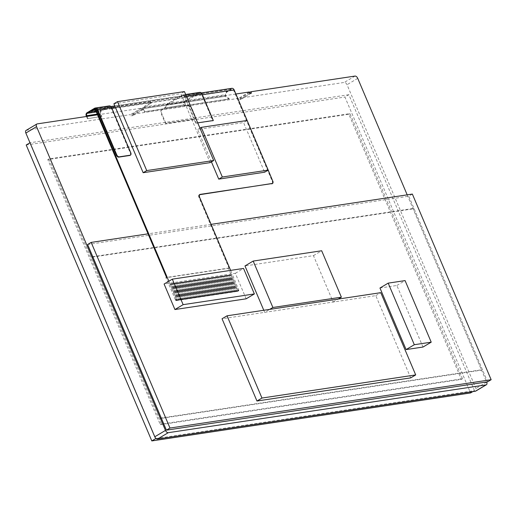 <?xml version="1.0" encoding="UTF-8"?>
<svg xmlns="http://www.w3.org/2000/svg" width="517" height="517" viewBox="0 0 517 517"><rect width="100%" height="100%" fill="white"/><g stroke="black" fill="none" stroke-linecap="round" stroke-linejoin="round"><path stroke-width="0.39" stroke-dasharray="2.58 1.94" d="M184.44 91.58L180.872 93.7L210.128 162.629M113.895 103.781L180.872 93.7M168.839 281.216L170.015 283.988L232.417 274.598L230.627 270.378M268.187 170.106L247.126 120.474L243.565 122.594L264.626 172.219M272.097 183.716L272.556 182.856L272.285 181.325L233.619 90.249A2.036 1.616 -98.6 0 0 231.894 89.086A2.036 1.616 -98.6 0 0 231.416 89.26L228.055 91.25L227.764 90.565L226.543 91.412L225.25 94.708L225.864 95.994L228.779 98.411L228.243 98.728L228.824 99.122L144.133 111.956L142.763 108.738A1.273 1.008 81.4 0 1 143.17 107.058L150.486 102.709L151.016 102.204L150.589 102.036L91.341 110.812M175.386 299.789L166.022 277.732L228.417 268.342L237.852 290.554L237.717 291.349L176.271 300.616L175.386 299.789L176.278 299.259L177.163 300.086L238.563 290.845L238.718 289.947L232.417 274.598M170.015 283.988L176.278 299.259M272.285 181.325L272.821 181.008M231.778 88.336A2.792 2.223 -98.6 0 0 231.118 88.569L227.764 90.565M228.779 98.411L229.361 98.805L144.663 111.64L143.299 108.421A0.511 0.407 81.4 0 1 143.461 107.749L150.783 103.394L151.319 102.844L150.88 102.728L95.916 111M228.055 91.25L226.478 92.504L225.548 95.399L143.461 107.749L143.17 107.058L225.25 94.708L225.328 96.317L228.243 98.728M225.328 96.317L142.763 108.738L225.328 96.317M144.663 111.64L144.133 111.956M228.417 268.342L228.953 268.019L198.916 197.255L198.677 195.568L199.439 194.735M228.953 268.019L166.558 277.416M226.427 92.614L226.136 91.929M169.841 284.091L232.236 274.701M237.781 290.399L238.673 289.869M237.82 290.476L238.718 289.947M237.852 290.554L238.744 290.024M237.872 290.638L238.764 290.108M237.885 290.716L238.783 290.186M237.898 290.793L238.789 290.263M237.904 290.864L238.796 290.334M237.904 290.935L238.796 290.405M237.898 291.006L238.789 290.476M237.891 291.071L238.783 290.541M237.872 291.129L238.764 290.599M237.852 291.187L238.744 290.657M237.826 291.239L238.718 290.709M237.794 291.278L238.686 290.748M237.755 291.317L238.647 290.787M237.717 291.349L238.608 290.819M237.671 291.375L238.563 290.845M176.271 300.616L177.163 300.086M176.213 300.61L177.105 300.08M176.148 300.59L177.04 300.06M176.09 300.564L176.982 300.034M176.026 300.539L176.917 300.009M175.961 300.5L176.853 299.97M175.896 300.461L176.795 299.931M175.838 300.409L176.73 299.879M175.774 300.358L176.672 299.828M175.715 300.299L176.607 299.77M175.657 300.235L176.549 299.705M175.606 300.164L176.497 299.634M175.554 300.099L176.446 299.563M175.502 300.022L176.4 299.492M175.457 299.944L176.355 299.414M175.418 299.866L176.31 299.337M91.664 111.53L91.367 110.845M91.709 111.556L91.412 110.871M91.774 111.575L91.477 110.884M91.852 111.582L91.561 110.896M91.948 111.582L91.651 110.896M92.058 111.575L91.767 110.884M92.181 111.562L91.89 110.871M150.757 102.747L150.466 102.056M150.88 102.728L150.589 102.036M150.99 102.721L150.699 102.03M151.087 102.721L150.796 102.03M151.171 102.728L150.874 102.043M151.229 102.747L150.938 102.056M151.281 102.773L150.983 102.082M151.307 102.805L151.016 102.114M151.319 102.844L151.022 102.153M151.307 102.896L151.016 102.204M151.287 102.948L150.99 102.256M151.242 103.006L150.951 102.321M151.184 103.077L150.886 102.385M151.106 103.148L150.815 102.456M151.009 103.226L150.718 102.534M150.906 103.31L150.609 102.618M150.783 103.394L150.486 102.709M150.641 103.484L150.35 102.793M229.361 98.805L228.824 99.122M229.089 98.682L228.553 99.005M226.478 92.504L226.181 91.819M226.562 92.381L226.272 91.696M226.679 92.252L226.388 91.561M226.834 92.104L226.543 91.412M227.021 91.948L226.73 91.257M227.241 91.787L226.944 91.095M227.486 91.612L227.196 90.921M227.758 91.431L227.467 90.746M272.362 181.532L272.898 181.208M272.427 181.732L272.963 181.409M272.485 181.932L273.021 181.609M272.524 182.126L273.06 181.81M272.549 182.32L273.086 182.003M272.569 182.507L273.099 182.191M272.569 182.682L273.105 182.365M272.556 182.856L273.092 182.54M272.53 183.018L273.06 182.701M272.485 183.167L273.021 182.85M272.433 183.302L272.97 182.986M272.369 183.432L272.905 183.108M272.291 183.541L272.827 183.225M272.2 183.638L272.737 183.315M199 194.948L199.536 194.631M198.909 195.045L199.446 194.728M198.832 195.155L199.368 194.838M198.767 195.277L199.303 194.961M198.715 195.413L199.252 195.096M198.677 195.568L199.207 195.245M198.644 195.73L199.181 195.407M198.631 195.898L199.168 195.581M198.631 196.079L199.168 195.762M198.651 196.266L199.181 195.949M198.677 196.46L199.213 196.143M198.715 196.654L199.252 196.337M198.774 196.854L199.303 196.538M198.838 197.055L199.375 196.738M198.916 197.255L199.452 196.938M184.634 101.927L184.382 101.326A5.08 0.95 157 0 0 183.813 101.687L166.674 104.266L166.933 104.861L184.071 102.282A5.08 0.95 -23 0 1 184.634 101.927L199.342 93.196A2.036 1.616 81.4 0 1 199.814 93.021A2.036 1.616 81.4 0 1 201.546 94.184L212.836 120.784L195.788 123.35L184.498 96.75A2.036 1.616 -98.6 0 0 182.766 95.587A2.036 1.616 -98.6 0 0 182.294 95.761L167.586 104.492A5.08 0.95 -23 0 1 166.933 104.861L165.11 107.723A5.08 2.928 -120.7 0 1 164.316 108.693A5.08 2.928 -120.7 0 1 163.676 108.919L163.062 109.009A5.08 2.928 59.3 0 0 162.422 109.236A5.08 2.928 59.3 0 0 161.97 114.063L165.479 122.335A1.015 0.588 59.3 0 0 166.48 123.162L195.704 118.761A1.015 0.588 59.3 0 0 195.833 118.716A1.015 0.588 59.3 0 0 195.924 117.753L192.414 109.481A5.08 2.928 59.3 0 0 187.419 105.345L186.811 105.436A5.08 2.928 -120.7 0 1 184.595 104.789L183.813 101.687C182.856 102.78 182.96 103.904 184.13 105.067A5.08 2.928 59.3 0 0 186.346 105.714L186.954 105.617A5.08 2.928 -120.7 0 1 191.949 109.759L195.458 118.025A1.015 0.588 -120.7 0 1 195.368 118.994A1.015 0.588 -120.7 0 1 195.239 119.039L166.015 123.434A1.015 0.588 -120.7 0 1 165.02 122.607L161.504 114.341A5.08 2.928 -120.7 0 1 161.957 109.514A5.08 2.928 -120.7 0 1 162.603 109.287L163.21 109.19A5.08 2.928 59.3 0 0 163.85 108.964A5.08 2.928 59.3 0 0 164.645 108.001L166.674 104.266A5.08 0.95 157 0 0 167.334 103.891L182.036 95.16A2.695 2.146 81.4 0 1 182.669 94.934A2.695 2.146 81.4 0 1 184.963 96.472L196.253 123.072L195.788 123.35M184.382 101.326L199.084 92.595A2.695 2.146 81.4 0 1 199.717 92.369M184.595 104.789L164.645 108.001L184.595 104.789M197.714 122.852L196.253 123.072M130.038 155.358A2.54 1.467 59.3 0 0 130.265 152.948L111.065 107.723A2.036 1.616 -98.6 0 0 109.339 106.56A2.036 1.616 -98.6 0 0 108.861 106.735L101.293 111.226A1.777 1.415 -98.6 0 0 100.725 113.578L101.894 116.331L87.425 118.716L101.894 116.331M109.236 105.907A2.695 2.146 -98.6 0 0 108.609 106.134L101.035 110.632A2.436 1.939 -98.6 0 0 100.259 113.85L101.429 116.609M86.481 116.487L87.425 118.716M87.89 118.438L87.024 116.403M91.38 110.903L94.63 108.977M179.502 300.041L178.591 300.183L171.76 284.098L172.678 283.962L179.502 300.041L180.22 299.621L173.389 283.536L172.478 283.671L179.302 299.757L180.22 299.621M172.678 283.962L173.389 283.536M178.591 300.183L179.302 299.757M171.76 284.098L172.478 283.671M182.546 299.582L181.635 299.724L174.811 283.639L175.722 283.503L182.546 299.582L183.264 299.162L176.433 283.077L175.522 283.213L182.346 299.298L183.264 299.162M175.722 283.503L176.433 283.077M181.635 299.724L182.346 299.298M174.811 283.639L175.522 283.213M185.59 299.123L184.679 299.265L177.854 283.18L178.766 283.045L185.59 299.123L186.307 298.703L179.477 282.618L178.565 282.76L185.39 298.839L186.307 298.703M178.766 283.045L179.477 282.618M184.679 299.265L185.39 298.839M177.854 283.18L178.565 282.76M188.634 298.671L187.723 298.807L180.898 282.721L181.81 282.586L188.634 298.671L189.351 298.244L182.52 282.159L181.609 282.301L188.44 298.38L189.351 298.244M181.81 282.586L182.52 282.159M187.723 298.807L188.44 298.38M180.898 282.721L181.609 282.301M191.678 298.212L190.767 298.348L183.942 282.263L184.853 282.127L191.678 298.212L192.395 297.786L185.571 281.7L184.653 281.843L191.484 297.921L192.395 297.786M184.853 282.127L185.571 281.7M190.767 298.348L191.484 297.921M183.942 282.263L184.653 281.843M194.728 297.753L193.81 297.889L186.986 281.804L187.897 281.668L194.728 297.753L195.439 297.327L188.615 281.248L187.697 281.384L194.528 297.462L195.439 297.327M187.897 281.668L188.615 281.248M193.81 297.889L194.528 297.462M186.986 281.804L187.697 281.384M197.772 297.294L196.854 297.43L190.03 281.351L190.941 281.209L197.772 297.294L198.483 296.868L191.658 280.789L190.741 280.925L197.572 297.01L198.483 296.868M190.941 281.209L191.658 280.789M196.854 297.43L197.572 297.01M190.03 281.351L190.741 280.925M200.816 296.836L199.898 296.971L193.074 280.893L193.985 280.75L200.816 296.836L201.527 296.409L194.702 280.33L193.785 280.466L200.615 296.551L201.527 296.409M193.985 280.75L194.702 280.33M199.898 296.971L200.615 296.551M193.074 280.893L193.785 280.466M203.86 296.377L202.942 296.512L196.117 280.434L197.029 280.292L203.86 296.377L204.57 295.957L197.746 279.871L196.835 280.007L203.659 296.092L204.57 295.957M197.029 280.292L197.746 279.871M202.942 296.512L203.659 296.092M196.117 280.434L196.835 280.007M206.903 295.918L205.986 296.054L199.161 279.975L200.073 279.839L206.903 295.918L207.614 295.498L200.79 279.413L199.879 279.548L206.703 295.634L207.614 295.498M200.073 279.839L200.79 279.413M205.986 296.054L206.703 295.634M199.161 279.975L199.879 279.548M209.947 295.459L209.036 295.601L202.205 279.516L203.123 279.38L209.947 295.459L210.658 295.039L203.834 278.954L202.922 279.09L209.747 295.175L210.658 295.039M203.123 279.38L203.834 278.954M209.036 295.601L209.747 295.175M202.205 279.516L202.922 279.09M212.991 295L212.08 295.142L205.249 279.057L206.167 278.922L212.991 295L213.702 294.58L206.878 278.495L205.966 278.631L212.791 294.716L213.702 294.58M206.167 278.922L206.878 278.495M212.08 295.142L212.791 294.716M205.249 279.057L205.966 278.631M216.035 294.548L215.124 294.684L208.293 278.598L209.211 278.463L216.035 294.548L216.746 294.121L209.921 278.036L209.01 278.178L215.835 294.257L216.746 294.121M209.211 278.463L209.921 278.036M215.124 294.684L215.835 294.257M208.293 278.598L209.01 278.178M219.079 294.089L218.168 294.225L211.337 278.14L212.254 278.004L219.079 294.089L219.796 293.662L212.965 277.577L212.054 277.719L218.878 293.798L219.796 293.662M212.254 278.004L212.965 277.577M218.168 294.225L218.878 293.798M211.337 278.14L212.054 277.719M222.123 293.63L221.211 293.766L214.381 277.681L215.298 277.545L222.123 293.63L222.84 293.204L216.009 277.125L215.098 277.261L221.922 293.339L222.84 293.204M215.298 277.545L216.009 277.125M221.211 293.766L221.922 293.339M214.381 277.681L215.098 277.261M225.166 293.171L224.255 293.307L217.431 277.222L218.342 277.086L225.166 293.171L225.884 292.745L219.053 276.666L218.142 276.802L224.966 292.887L225.884 292.745M218.342 277.086L219.053 276.666M224.255 293.307L224.966 292.887M217.431 277.222L218.142 276.802M228.21 292.712L227.299 292.848L220.475 276.769L221.386 276.627L228.21 292.712L228.928 292.286L222.097 276.207L221.186 276.343L228.01 292.428L228.928 292.286M221.386 276.627L222.097 276.207M227.299 292.848L228.01 292.428M220.475 276.769L221.186 276.343M231.254 292.254L230.343 292.389L223.518 276.311L224.43 276.168L231.254 292.254L231.971 291.827L225.141 275.748L224.229 275.884L231.06 291.969L231.971 291.827M224.43 276.168L225.141 275.748M230.343 292.389L231.06 291.969M223.518 276.311L224.229 275.884M234.298 291.795L233.387 291.931L226.562 275.852L227.474 275.716L234.298 291.795L235.015 291.375L228.191 275.29L227.273 275.425L234.104 291.51L235.015 291.375M227.474 275.716L228.191 275.29M233.387 291.931L234.104 291.51M226.562 275.852L227.273 275.425M237.348 291.336L236.431 291.478L229.606 275.393L230.517 275.257L237.348 291.336L238.059 290.916L231.235 274.831L230.317 274.966L237.148 291.052L238.059 290.916M230.517 275.257L231.235 274.831M236.431 291.478L237.148 291.052M229.606 275.393L230.317 274.966M235.823 291.569L234.912 291.704L228.081 275.619L228.999 275.483L235.823 291.569L236.534 291.142L229.71 275.057L228.798 275.199L235.623 291.278L236.534 291.142M228.999 275.483L229.71 275.057M234.912 291.704L235.623 291.278M228.081 275.619L228.798 275.199M232.779 292.027L231.868 292.163L225.037 276.078L225.955 275.942L232.779 292.027L233.49 291.601L226.666 275.516L225.755 275.658L232.579 291.737L233.49 291.601M225.955 275.942L226.666 275.516M231.868 292.163L232.579 291.737M225.037 276.078L225.755 275.658M229.735 292.486L228.824 292.622L221.993 276.537L222.905 276.401L229.735 292.486L230.446 292.06L223.622 275.975L222.711 276.117L229.535 292.195L230.446 292.06M222.905 276.401L223.622 275.975M228.824 292.622L229.535 292.195M221.993 276.537L222.711 276.117M226.692 292.939L225.774 293.081L218.95 276.996L219.861 276.86L226.692 292.939L227.402 292.519L220.578 276.433L219.667 276.569L226.491 292.654L227.402 292.519M219.861 276.86L220.578 276.433M225.774 293.081L226.491 292.654M218.95 276.996L219.667 276.569M223.648 293.397L222.73 293.54L215.906 277.455L216.817 277.319L223.648 293.397L224.359 292.977L217.534 276.892L216.617 277.028L223.447 293.113L224.359 292.977M216.817 277.319L217.534 276.892M222.73 293.54L223.447 293.113M215.906 277.455L216.617 277.028M220.604 293.856L219.686 293.992L212.862 277.913L213.773 277.778L220.604 293.856L221.315 293.436L214.49 277.351L213.573 277.487L220.404 293.572L221.315 293.436M213.773 277.778L214.49 277.351M219.686 293.992L220.404 293.572M212.862 277.913L213.573 277.487M217.56 294.315L216.642 294.451L209.818 278.372L210.729 278.23L217.56 294.315L218.271 293.889L211.447 277.81L210.529 277.946L217.36 294.031L218.271 293.889M210.729 278.23L211.447 277.81M216.642 294.451L217.36 294.031M209.818 278.372L210.529 277.946M214.51 294.774L213.599 294.91L206.774 278.831L207.685 278.689L214.51 294.774L215.227 294.347L208.403 278.269L207.485 278.404L214.316 294.49L215.227 294.347M207.685 278.689L208.403 278.269M213.599 294.91L214.316 294.49M206.774 278.831L207.485 278.404M211.466 295.233L210.555 295.369L203.73 279.29L204.642 279.148L211.466 295.233L212.183 294.806L205.359 278.728L204.441 278.863L211.272 294.948L212.183 294.806M204.642 279.148L205.359 278.728M210.555 295.369L211.272 294.948M203.73 279.29L204.441 278.863M208.422 295.692L207.511 295.827L200.686 279.742L201.598 279.607L208.422 295.692L209.139 295.265L202.309 279.186L201.397 279.322L208.222 295.401L209.139 295.265M201.598 279.607L202.309 279.186M207.511 295.827L208.222 295.401M200.686 279.742L201.397 279.322M205.378 296.151L204.467 296.286L197.643 280.201L198.554 280.065L205.378 296.151L206.096 295.724L199.265 279.639L198.354 279.781L205.178 295.86L206.096 295.724M198.554 280.065L199.265 279.639M204.467 296.286L205.178 295.86M197.643 280.201L198.354 279.781M202.334 296.609L201.423 296.745L194.599 280.66L195.51 280.524L202.334 296.609L203.052 296.183L196.221 280.098L195.31 280.24L202.134 296.319L203.052 296.183M195.51 280.524L196.221 280.098M201.423 296.745L202.134 296.319M194.599 280.66L195.31 280.24M199.291 297.062L198.379 297.204L191.548 281.119L192.466 280.983L199.291 297.062L200.008 296.642L193.177 280.557L192.266 280.692L199.09 296.777L200.008 296.642M192.466 280.983L193.177 280.557M198.379 297.204L199.09 296.777M191.548 281.119L192.266 280.692M196.247 297.521L195.336 297.663L188.505 281.578L189.422 281.442L196.247 297.521L196.964 297.101L190.133 281.015L189.222 281.151L196.046 297.236L196.964 297.101M189.422 281.442L190.133 281.015M195.336 297.663L196.046 297.236M188.505 281.578L189.222 281.151M193.203 297.979L192.292 298.122L185.461 282.036L186.378 281.901L193.203 297.979L193.914 297.559L187.089 281.474L186.178 281.61L193.003 297.695L193.914 297.559M186.378 281.901L187.089 281.474M192.292 298.122L193.003 297.695M185.461 282.036L186.178 281.61M190.159 298.438L189.248 298.574L182.417 282.495L183.335 282.36L190.159 298.438L190.87 298.018L184.046 281.933L183.134 282.069L189.959 298.154L190.87 298.018M183.335 282.36L184.046 281.933M189.248 298.574L189.959 298.154M182.417 282.495L183.134 282.069M187.115 298.897L186.204 299.033L179.373 282.954L180.284 282.812L187.115 298.897L187.826 298.471L181.002 282.392L180.09 282.528L186.915 298.613L187.826 298.471M180.284 282.812L181.002 282.392M186.204 299.033L186.915 298.613M179.373 282.954L180.09 282.528M184.071 299.356L183.154 299.492L176.329 283.413L177.241 283.271L184.071 299.356L184.782 298.929L177.958 282.851L177.047 282.986L183.871 299.072L184.782 298.929M177.241 283.271L177.958 282.851M183.154 299.492L183.871 299.072M176.329 283.413L177.047 282.986M181.028 299.815L180.11 299.95L173.285 283.865L174.197 283.73L181.028 299.815L181.738 299.388L174.914 283.31L173.996 283.445L180.827 299.524L181.738 299.388M174.197 283.73L174.914 283.31M180.11 299.95L180.827 299.524M173.285 283.865L173.996 283.445M177.984 300.274L177.066 300.409L170.242 284.324L171.153 284.188L177.984 300.274L178.695 299.847L171.87 283.762L170.953 283.904L177.783 299.983L178.695 299.847M171.153 284.188L171.87 283.762M177.066 300.409L177.783 299.983M170.242 284.324L170.953 283.904M462.489 378.754L349.944 113.617L48.863 158.926L161.407 424.063L462.489 378.754L461.416 379.388L348.878 114.251L47.797 159.566L160.335 424.703L461.416 379.388M161.407 424.063L160.335 424.703M48.863 158.926L47.797 159.566M349.944 113.617L348.878 114.251M249.937 93.351L239.222 99.71L240.748 99.484L240.159 98.107L344.277 82.436A2.792 1.609 -120.7 0 1 347.023 84.71L475.95 388.448A2.792 1.609 -120.7 0 1 475.705 391.104M249.349 91.974L238.641 98.333L239.222 99.71M97.539 114.819L141.277 108.24L141.865 109.617L143.383 109.391L142.802 108.008L235.888 94.004M142.802 108.008L132.087 114.367L238.641 98.333M143.383 109.391L132.675 115.75L132.087 114.367M141.865 109.617L131.15 115.976L132.675 115.75M141.277 108.24L130.568 114.6L131.15 115.976M26.096 130.394A2.792 1.609 -120.7 0 1 26.451 130.265L130.568 114.6M407.183 194.844L486.613 381.973M249.575 92.511L240.159 98.107M251.456 93.125L240.748 99.484M199.963 128.145L197.688 129.496L243.565 122.594M211.421 161.86L197.688 129.496M156.082 438.539L474.477 390.626L472.822 391.608M474.477 390.626L348.865 94.701L344.936 97.034L470.554 392.952M348.865 94.701L29.973 142.763M26.199 144.999L344.936 97.034M30.128 142.666L155.449 437.899M412.353 194.069L408.779 196.189L487.583 381.83M211.091 224.359L148.062 233.839M87.606 244.522L408.779 196.189M246.163 298.813L235.338 273.312L164.102 284.027M235.338 273.312L243.546 268.433M423.003 347.043L396.869 285.468L379.969 288.014M396.869 285.468L405.076 280.595M263.786 310.271L264.672 312.352L269.667 309.386M264.672 312.352L333.168 302.044L313.47 255.637L244.974 265.945M313.47 255.637L321.677 250.758M333.168 302.044L338.163 299.078M410.698 377.882L375.788 295.634L222.052 318.769M375.788 295.634L380.783 292.667M92.776 256.697L413.949 208.364L482.413 369.655L161.239 417.988M482.413 369.655L481.592 370.14L161.382 418.331M413.949 208.364L413.128 208.855L481.592 370.14M91.955 257.188L413.128 208.855M202.354 94.721L115.595 107.775M111.905 108.331L97.358 110.522M94.682 109.837L231.416 89.26M95.91 110.974L233.619 90.249M231.118 88.569L93.409 109.294M150.486 103.574L150.195 102.889M184.498 96.75L201.546 94.184M186.424 96.252L184.963 96.472M199.084 92.595L182.036 95.16M167.586 104.492L167.334 103.891M182.294 95.761L199.342 93.196M186.811 105.436L186.346 105.714M163.676 108.919L163.21 109.19M163.062 109.009L162.603 109.287M161.97 114.063L161.504 114.341M165.479 122.335L165.02 122.607M166.48 123.162L166.015 123.434M195.704 118.761L195.239 119.039M195.924 117.753L195.458 118.025M192.414 109.481L191.949 109.759M187.419 105.345L186.954 105.617M130.265 152.948L130.73 152.67M95.839 108.693L108.861 106.735M97.067 109.83L111.065 107.723M108.609 106.134L94.605 108.24M101.035 110.632L87.03 112.738M100.259 113.85L86.255 115.963M96.33 111.976L101.293 111.226M97.235 114.102L100.725 113.578M37.159 123.906L26.451 130.265M486.659 382.089L475.95 388.448M357.732 78.351L347.023 84.71M354.985 76.077L344.277 82.436M94.178 109.811L231.894 89.086M96.052 108.757L110.916 106.521M114.813 105.94L201.326 92.918M182.669 94.934L185.674 94.482M182.766 95.587L199.814 93.021M164.316 108.693L163.85 108.964M162.422 109.236L161.957 109.514M195.833 118.716L195.368 118.994M95.335 108.667L109.339 106.56"/><path stroke-width="0.78" d="M213.695 160.509L184.44 91.58L117.469 101.662L113.895 103.781L143.151 172.71L146.725 170.591L213.695 160.509L210.128 162.629L143.151 172.71M117.469 101.662L146.725 170.591M95.916 111L91.664 111.53L92.446 110.728L92.155 110.037L93.409 109.294A2.792 2.223 81.4 0 1 94.062 109.061A2.792 2.223 81.4 0 1 96.44 110.657L168.839 281.216M230.627 270.378L199.452 196.938L199.303 194.961L200.001 194.411L272.272 183.535L272.97 182.986L273.06 181.81L268.187 170.106L222.323 177.008L218.749 179.128L211.421 161.86M222.323 177.008L201.255 127.376L247.132 120.474L234.156 89.932A2.792 2.223 -98.6 0 0 231.778 88.336L201.326 92.918M92.446 110.728L93.7 109.985A2.036 1.616 81.4 0 1 94.178 109.811A2.036 1.616 81.4 0 1 95.91 110.974L166.558 277.416L166.022 277.732M199.439 194.735L272.633 183.399M92.297 110.819L92.155 110.037M92.162 110.909L92.007 110.134M92.039 110.993L91.864 110.218M91.929 111.077L91.742 110.308M91.832 111.155L91.638 110.386M91.761 111.226L91.541 110.464M91.696 111.297L91.464 110.541M91.658 111.355L91.406 110.606M91.632 111.413L91.36 110.664M91.625 111.459L91.341 110.722M91.632 111.498L91.328 110.767M271.987 183.781L272.524 183.457M271.871 183.826L272.407 183.509M271.735 183.852L272.272 183.535M199.465 194.728L200.001 194.411M199.517 194.65L199.872 194.444M185.674 94.482L199.717 92.369A2.695 2.146 81.4 0 1 202.011 93.907L213.301 120.506L197.714 122.852M212.836 120.784L213.301 120.506M94.63 108.977L94.857 108.841A2.036 1.616 81.4 0 1 95.335 108.667A2.036 1.616 81.4 0 1 97.067 109.83L116.26 155.055L116.726 154.777A2.54 1.467 59.3 0 0 119.22 156.845L130.181 155.197A2.54 1.467 59.3 0 0 130.504 155.087A2.54 1.467 59.3 0 0 130.73 152.67L111.53 107.446A2.695 2.146 -98.6 0 0 109.236 105.907L95.238 108.014A2.695 2.146 -98.6 0 0 94.605 108.24L87.03 112.738A2.436 1.939 -98.6 0 0 86.255 115.963L86.481 116.487M116.726 154.777L97.526 109.552A2.695 2.146 -98.6 0 0 95.238 108.014M116.26 155.055A2.54 1.467 59.3 0 0 118.755 157.123L129.715 155.475A2.54 1.467 59.3 0 0 130.038 155.358L130.504 155.087M87.024 116.403L86.72 115.685A1.777 1.415 81.4 0 1 87.289 113.333L91.38 110.903M235.888 94.004L249.349 91.974L249.937 93.351L251.456 93.125L250.874 91.748L354.985 76.077A2.792 1.609 -120.7 0 1 357.732 78.351L407.183 194.844M486.613 381.973L486.659 382.089A2.792 1.609 -120.7 0 1 486.413 384.738A2.792 1.609 -120.7 0 1 486.058 384.868L168.238 432.697A2.792 1.609 -120.7 0 1 165.485 430.422L36.558 126.684A2.792 1.609 -120.7 0 1 36.81 124.035A2.792 1.609 -120.7 0 1 37.159 123.906L97.539 114.819M486.413 384.738L475.705 391.104A2.792 1.609 -120.7 0 1 475.349 391.227L157.523 439.056A2.792 1.609 -120.7 0 1 154.777 436.781L25.85 133.043A2.792 1.609 -120.7 0 1 26.096 130.394L36.81 124.035M250.874 91.748L249.575 92.511M247.132 120.474L268.2 170.099L264.626 172.219L218.749 179.128M201.255 127.376L199.963 128.145M155.449 437.899L156.082 438.539M155.74 438.59L151.811 440.923L26.199 144.999L29.973 142.763M472.822 391.608L470.554 392.952L151.811 440.923M148.062 233.839L91.179 242.402L169.977 428.044L491.15 379.711L412.353 194.069L211.091 224.359M491.15 379.711L487.583 381.83L166.409 430.163L87.606 244.522L91.179 242.402M169.977 428.044L166.409 430.163M172.31 279.154L164.102 284.027L174.927 309.534L183.134 304.655L254.37 293.934L243.546 268.433L172.31 279.154L183.134 304.655M174.927 309.534L246.163 298.813L254.37 293.934M388.183 283.135L379.969 288.014L406.103 349.582L414.317 344.71L431.217 342.17L405.076 280.595L388.183 283.135L414.317 344.71M406.103 349.582L423.003 347.043L431.217 342.17M338.163 299.078L341.382 297.172L321.677 250.758L253.181 261.066L244.974 265.945L263.786 310.271M269.667 309.386L272.879 307.479L341.382 297.172M253.181 261.066L272.879 307.479M227.047 315.803L222.052 318.769L256.962 401.018L261.964 398.051L415.7 374.915L380.783 292.667L227.047 315.803L261.964 398.051M256.962 401.018L410.698 377.882L415.7 374.915M161.239 417.988L92.776 256.697L91.955 257.188L160.419 418.473L161.239 417.988M161.382 418.331L160.419 418.473M234.156 89.932L202.354 94.721M115.595 107.775L111.905 108.331M97.358 110.522L96.44 110.657M93.7 109.985L94.682 109.837M202.011 93.907L186.424 96.252M94.857 108.841L95.839 108.693M111.53 107.446L97.526 109.552M87.289 113.333L96.33 111.976M86.72 115.685L97.235 114.102M129.715 155.475L130.181 155.197M118.755 157.123L119.22 156.845M36.558 126.684L25.85 133.043M165.485 430.422L154.777 436.781M168.238 432.697L157.523 439.056M486.058 384.868L475.349 391.227M94.062 109.061L96.052 108.757M110.916 106.521L114.813 105.94"/></g></svg>
